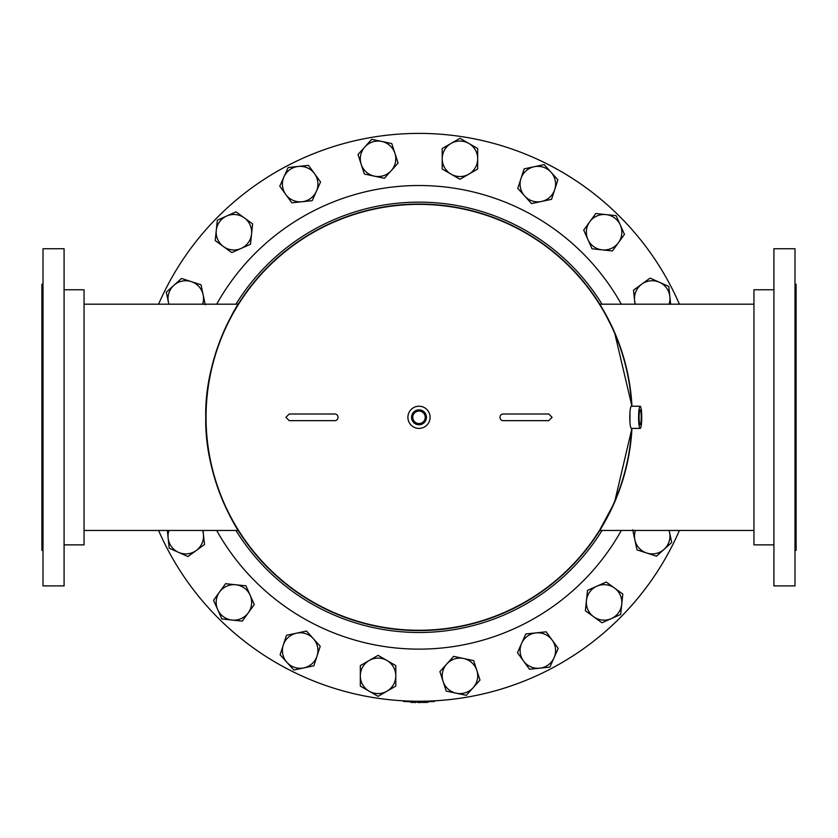 <?xml version="1.0" encoding="UTF-8"?>
<svg xmlns="http://www.w3.org/2000/svg" width="838" height="838" viewBox="0 0 838 838"><rect width="100%" height="100%" fill="white"/><g stroke="black" fill="none" stroke-linecap="round" stroke-linejoin="round"><path stroke-width="1.26" d="M239.459 532.36L239.846 532.958C239.658 533.544 204.409 480.499 205.76 417.565C204.147 354.903 239.532 301.188 239.846 301.68L238.254 304.194L84.051 304.194M419 204.367L419 204.084A213.24 213.24 0 0 0 205.802 413.626A213.24 213.24 0 0 0 411.605 630.427A213.24 213.24 0 0 0 631.946 428.417L614.516 502.433L598.154 532.958L599.746 530.454L753.949 530.454M753.949 304.194L599.746 304.194L598.154 301.68L603.15 309.819L614.474 332.12L631.946 406.231A213.24 213.24 0 0 0 419.042 204.084L419.042 204.053A213.271 213.271 0 0 1 599.788 304.194M238.338 530.601L239.081 531.774M419 204.084L419 204.053A213.271 213.271 0 0 0 238.212 304.194M599.788 530.454A213.271 213.271 0 0 1 238.212 530.454M629.956 422.205L629.956 412.432M631.663 428.417A212.946 212.946 0 0 1 413.448 630.197A212.946 212.946 0 0 1 206.054 417.324A212.946 212.946 0 0 1 413.448 204.441A212.946 212.946 0 0 1 631.663 406.231M640.735 411.06A7.458 1.058 90 0 0 640.159 409.866A7.458 1.058 90 0 0 639.143 415.229A7.458 1.058 90 0 0 639.583 423.578A7.458 1.058 90 0 0 640.159 424.772A7.458 1.058 90 0 0 641.175 419.45A7.458 1.058 90 0 0 640.735 411.06M640.159 406.231L631.381 406.231A11.093 1.582 90 0 0 629.862 414.182A11.093 1.582 90 0 0 630.522 426.636A11.093 1.582 90 0 0 631.381 428.417L640.159 428.417A11.093 1.582 90 0 0 641.678 420.456A11.093 1.582 90 0 0 641.018 408.012A11.093 1.582 90 0 0 640.159 406.231A11.093 1.582 90 0 0 638.65 414.182A11.093 1.582 90 0 0 639.3 426.636A11.093 1.582 90 0 0 640.159 428.417M419 409.866A7.458 7.458 0 0 0 411.542 417.324A7.458 7.458 0 0 0 419 424.772A7.458 7.458 0 0 0 426.458 417.324A7.458 7.458 0 0 0 419 409.866M419 410.149A7.165 7.165 0 0 0 411.835 417.324A7.165 7.165 0 0 0 419 424.489A7.165 7.165 0 0 0 426.165 417.324A7.165 7.165 0 0 0 419 410.149M419 411.081A6.233 6.233 0 0 0 412.767 417.324A6.233 6.233 0 0 0 419 423.557A6.233 6.233 0 0 0 425.233 417.324A6.233 6.233 0 0 0 419 411.081M419 428.417A11.093 11.093 0 0 0 430.093 417.324A11.093 11.093 0 0 0 419 406.231A11.093 11.093 0 0 0 407.907 417.324A11.093 11.093 0 0 0 419 428.417M84.051 530.454L238.254 530.454M64.086 289.77L84.051 289.77L84.051 544.868L64.086 544.868M43.01 248.739L43.01 585.909L64.086 585.909L64.086 248.739L43.01 248.739M43.01 284.229L41.9 284.229L41.9 550.419L43.01 550.419M773.914 544.868L753.949 544.868L753.949 289.77L773.914 289.77M794.99 580.158L794.99 248.739L773.914 248.739L773.914 585.909L794.99 585.909L794.99 580.158M794.99 550.419L796.1 550.419L796.1 284.229L794.99 284.229M547.905 164.332A283.935 283.935 0 0 1 679.419 304.194A283.935 283.935 0 0 0 158.581 304.194M158.581 530.454A283.935 283.935 0 0 0 679.419 530.454A283.935 283.935 0 0 1 290.095 670.306M602.03 304.194A215.167 215.167 0 0 0 235.97 304.194M235.97 530.454A215.167 215.167 0 0 0 602.03 530.454M216.675 530.454A231.801 231.801 0 0 0 621.325 530.454M621.325 304.194A231.801 231.801 0 0 0 216.675 304.194M670.662 304.194L668.797 286.439L650.079 278.111L633.507 290.158L634.974 304.194M635.414 304.194A17.745 17.745 0 0 1 659.443 282.28A17.745 17.745 0 0 1 669.028 304.194M616.129 215.659L595.755 213.512L583.709 230.094L592.047 248.813L612.421 250.95L624.467 234.378L616.129 215.659M587.878 239.448A17.745 17.745 0 0 1 605.937 214.58A17.745 17.745 0 0 1 618.444 242.664A17.745 17.745 0 0 1 587.878 239.448M544.166 164.615L524.117 168.867L517.79 188.361L531.502 203.582L551.54 199.329L554.714 189.587L557.878 179.835L544.166 164.615M524.64 195.977A17.745 17.745 0 0 1 534.141 166.741A17.745 17.745 0 0 1 554.714 189.587A17.745 17.745 0 0 1 524.64 195.977M459.947 138.301L442.202 148.546L442.202 169.035L459.947 179.28L477.691 169.035L477.691 148.546L459.947 138.301M451.074 174.157A17.745 17.745 0 0 1 451.074 143.424A17.745 17.745 0 0 1 477.691 158.791A17.745 17.745 0 0 1 451.074 174.157M371.716 139.307L358.015 154.527L364.341 174.021L384.38 178.285L398.092 163.054L391.765 143.56L371.716 139.307M374.366 176.148A17.745 17.745 0 0 1 364.865 146.922A17.745 17.745 0 0 1 394.928 153.312A17.745 17.745 0 0 1 374.366 176.148M288.125 167.516L279.787 186.235L285.81 194.531L291.834 202.817L312.207 200.68L320.545 181.961L314.522 173.665L308.499 165.379L288.125 167.516M302.026 201.749A17.745 17.745 0 0 1 283.956 176.881A17.745 17.745 0 0 1 314.522 173.665A17.745 17.745 0 0 1 302.026 201.749M217.335 220.195L215.198 240.569L231.77 252.615L250.489 244.277L252.636 223.903L236.054 211.857L217.335 220.195M241.135 248.446A17.745 17.745 0 0 1 216.267 230.377A17.745 17.745 0 0 1 244.34 217.88A17.745 17.745 0 0 1 241.135 248.446M205.268 304.823L201.005 284.773L181.521 278.446L166.291 292.158L168.847 304.194M168.972 304.194A17.745 17.745 0 0 1 191.263 281.61A17.745 17.745 0 0 1 202.587 304.194M167.338 530.454L169.203 548.199L187.922 556.537L204.493 544.49L203.026 530.454M202.587 530.454A17.745 17.745 0 0 1 178.557 552.368A17.745 17.745 0 0 1 168.972 530.454M221.871 618.989L242.245 621.126L254.291 604.554L245.953 585.825L225.579 583.688L219.556 591.974L213.533 600.27L221.871 618.989M250.122 595.19A17.745 17.745 0 0 1 232.063 620.057A17.745 17.745 0 0 1 219.556 591.974A17.745 17.745 0 0 1 250.122 595.19M293.834 670.033L313.883 665.77L320.21 646.287L306.499 631.056L286.46 635.319L283.286 645.061L280.122 654.803L293.834 670.033M313.36 638.671A17.745 17.745 0 0 1 303.859 667.896A17.745 17.745 0 0 1 283.286 645.061A17.745 17.745 0 0 1 313.36 638.671M378.053 696.336L395.798 686.092L395.798 665.602L378.053 655.358L360.309 665.602L360.309 686.092L378.053 696.336M386.926 660.48A17.745 17.745 0 0 1 386.926 691.214A17.745 17.745 0 0 1 360.309 675.847A17.745 17.745 0 0 1 386.926 660.48M466.284 695.341L479.985 680.11L473.659 660.627L453.62 656.364L439.908 671.594L446.235 691.078L466.284 695.341M463.634 658.49A17.745 17.745 0 0 1 473.135 687.726A17.745 17.745 0 0 1 443.072 681.336A17.745 17.745 0 0 1 463.634 658.49M549.875 667.121L558.213 648.403L546.167 631.821L525.793 633.968L517.455 652.687L529.501 669.258L549.875 667.121M535.974 632.9A17.745 17.745 0 0 1 554.044 657.757A17.745 17.745 0 0 1 523.478 660.973A17.745 17.745 0 0 1 535.974 632.9M620.665 614.453L622.802 594.069L614.516 588.046L606.23 582.033L587.511 590.361L585.364 610.745L601.946 622.791L620.665 614.453M596.865 586.191A17.745 17.745 0 0 1 621.733 604.261A17.745 17.745 0 0 1 593.66 616.768A17.745 17.745 0 0 1 596.865 586.191M632.732 529.826L636.995 549.864L656.479 556.202L671.709 542.49L669.153 530.454M669.028 530.454A17.745 17.745 0 0 1 646.737 553.028A17.745 17.745 0 0 1 635.414 530.454M338.049 417.324A3.331 3.195 90 0 1 334.854 420.645L289.236 420.645L285.905 417.324L289.236 413.993L334.854 413.993A3.331 3.195 90 0 1 338.049 417.324M499.951 417.324A3.331 3.195 -90 0 1 503.146 413.993L548.764 413.993L552.095 417.324L548.764 420.645L503.146 420.645A3.331 3.195 -90 0 1 499.951 417.324M404.576 701.511L404.607 700.893L403.497 700.83L403.466 701.448L404.576 701.511A284.553 284.553 0 0 0 433.424 701.511L432.691 701.542L433.393 700.893L434.503 700.83L434.534 701.448L433.424 701.511M405.215 701.542L404.545 701.511M406.053 701.584L406.765 701.615L406.053 701.584M431.853 701.584L431.182 701.615M434.503 700.83L433.393 700.893L434.503 700.83M424.761 702.443L424.437 701.825L424.761 702.443A285.171 285.171 0 0 0 425.285 702.433A285.171 285.171 0 0 0 426.322 702.401L426.626 701.773L426.322 702.401M418.969 702.495L418.969 701.877L421.085 701.867L421.085 702.485L418.969 702.495A285.171 285.171 0 0 1 417.67 702.495L417.67 701.877M410.955 702.38L410.976 701.762L415.365 701.856L415.365 702.474L410.955 702.38A285.171 285.171 0 0 1 410.83 702.38L410.85 701.762M415.962 701.856L415.962 702.485A285.171 285.171 0 0 1 415.365 702.474M420.32 702.495L421.598 702.485L421.598 701.867M419.115 702.495L421.001 702.485M418.853 702.495L420.508 702.495M427.904 701.741L427.925 702.359A285.171 285.171 0 0 1 427.16 702.38A285.171 285.171 0 0 1 426.647 702.391M427.139 701.762L427.16 702.38M425.264 701.804L425.285 702.433M423.138 701.846L423.138 702.464A285.171 285.171 0 0 1 422.97 702.474L422.96 701.846M424.447 702.443A285.171 285.171 0 0 1 423.138 702.464M290.189 420.645L289.236 420.645M290.189 413.993L289.236 413.993M547.811 413.993L548.764 413.993M547.811 420.645L548.764 420.645"/></g></svg>
